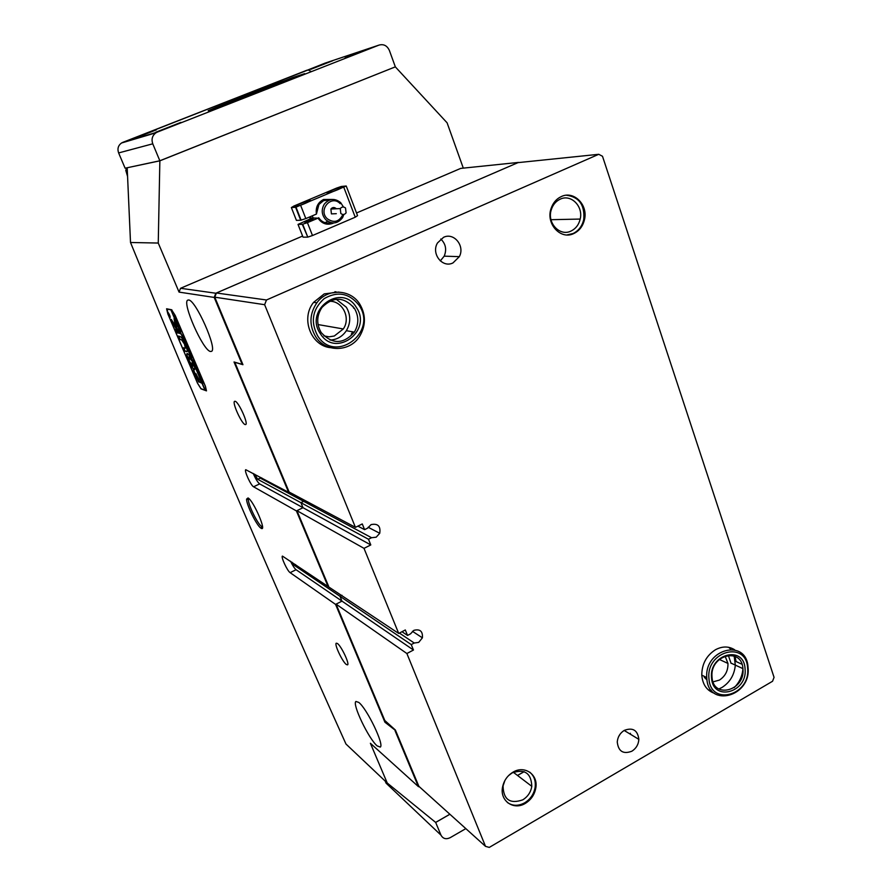 <?xml version="1.0" encoding="UTF-8"?>
<svg xmlns="http://www.w3.org/2000/svg" width="892" height="892" viewBox="0 0 892 892"><rect width="100%" height="100%" fill="white"/><g stroke="black" fill="none" stroke-linecap="round" stroke-linejoin="round"><path stroke-width="1.34" d="M143.645 134.335L304.997 70.981L308.13 69.944L310.717 71.237M127.545 176.348L125.761 170.327L126.764 167.841M144.259 133.956L308.13 69.944M310.784 69.331L332.683 60.745L310.784 69.331M345.048 57.969L368.251 48.87L345.048 57.969M132.663 139.141L156.312 129.864L132.663 139.141M155.71 132.261L180.909 122.371L155.71 132.261M307.049 70.178L122.75 142.386L157.338 132.094L379.022 45.091L324.889 63.187L307.082 70.29M379.022 45.091C383.672 43.842 387.128 45.626 389.38 50.454L395.346 66.855L159.835 160.772L152.766 143.813L118.625 152.933L125.103 168.198L159.835 160.772M118.625 152.933C117.198 148.786 118.168 145.474 121.524 142.999L122.75 142.386M157.338 132.094L155.989 132.774C152.287 135.517 151.216 139.197 152.766 143.813M218.083 107.597L304.64 73.635L279.976 82.332L215.496 107.609L208.193 110.686L218.083 107.597M449.869 814.24L435.653 822.391L440.971 835.135L386.058 783.143L385.177 781.069M630.421 733.302L629.629 733.759M465.836 828.623L450.181 837.677C446.045 839.606 442.978 838.759 440.971 835.135M524.083 771.658L517.494 775.438M210.412 109.828L226.735 103.427L210.412 109.828M220.201 106.761L236.893 100.216L220.201 106.761M286.232 80.86L302.444 74.493L286.232 80.86M275.026 84.495L290.892 78.262L275.026 84.495M292.721 77.548L208.516 110.575L231.507 102.547L297.705 76.578L304.306 73.768L292.721 77.548M248.043 497.948C253.596 500.702 267.277 532.58 261.066 528.231L260.977 528.175C256.863 525.99 246.225 504.448 246.605 499.085L248.043 497.948M248.712 498.45L248.389 499.598C248.021 504.549 257.844 524.451 261.646 526.458L262.504 526.715M210.4 351.47L211.549 351.337C217.592 349.107 195.649 299.823 188.625 299.98L187.71 300.147C181.879 302.801 203.008 350.456 210.4 351.47M377.16 745.89L380.282 747.083C384.53 745.076 366.991 708.627 358.785 702.428L355.953 701.458C351.838 703.654 368.675 738.888 377.16 745.89M346.319 664.507L347.59 664.863C349.72 663.86 341.302 646.098 337.455 643.511L336.251 643.188C334.154 644.247 342.417 661.73 346.319 664.507M245.044 424.547L245.757 424.536C248.4 423.444 238.755 402.125 235.232 401.288L234.574 401.311C231.976 402.493 241.453 423.477 245.044 424.547M449.902 814.262L435.675 822.435L387.24 783.02L345.973 744.028C310.985 666.447 275.795 586.557 240.416 504.348C204.881 421.793 168.254 334.511 130.511 242.49L158.252 243.048L159.858 160.828L127.467 167.696M127.188 167.808L130.511 242.49M395.591 730.526L384.92 722.23L385.645 721.84M387.24 783.02L370.392 743.27L418.37 786.577L395.089 730.804M418.37 786.577L419.552 786.911M159.858 160.828L394.844 67.056M517.527 775.471L524.139 771.68M261.133 477.644L260.219 478.079L303.648 501.337L300.905 502.675L303.012 507.704L259.65 483.899L253.573 486.798C250.897 485.627 243.962 470.485 245.746 469.694L288.618 492.306L234.027 361.985L242.145 364.382L214.203 297.426L179.058 292.108L158.252 243.048M179.058 292.108L180.552 288.283L302.611 236.057M356.532 212.976L460.707 168.398L518.497 162.422L215.831 293.234L214.203 297.426M463.305 168.131L447.104 122.828L395.368 66.911M310.349 218.663L309.424 217.046M167.774 313.794L197.5 383.214L201.035 388.867L206.487 390.874L205.394 386.203L175.178 315.4L171.576 309.747L166.581 308.788L167.819 313.783M253.573 486.798L296.412 510.926L328.078 586.523L282.418 556.084C280.768 556.853 287.369 571.025 290.134 572.664L335.57 604.408L384.92 722.23M262.237 478.235L260.219 478.079L257.699 479.283L300.905 502.675L303.648 501.337L371.563 537.72L368.485 539.259L370.793 544.934L303.012 507.704L296.412 510.926M370.793 544.934L364.003 548.357L398.702 633.443L328.078 586.523M292.063 562.239L294.17 565.26L339.963 596.28L341.959 595.265L339.963 596.28L341.982 601.119L336.083 604.14L406.886 653.524L485.516 846.363L489.284 847.4L772.55 681.265L774.055 677.34L602.501 156.267L598.733 154.305L517.996 162.634L216.41 292.989L266.474 299.991L264.634 304.696L214.771 297.181L242.947 364.705L235.131 362.397L235.287 363.423L289.142 492.05L355.429 527.35L362.275 523.938L364.594 529.658L357.893 526.124M335.57 604.408L341.982 601.119L339.963 596.28L411.257 644.593L413.464 650.023L406.886 653.524M242.713 364.137L242.145 364.382M180.552 288.283L215.831 293.234M290.524 561.202C292.643 565.573 294.483 568.405 296.055 569.709L413.464 650.023M254.621 474.165L257.699 479.283M259.65 483.899C257.732 482.382 255.591 478.892 253.216 473.418M340.822 213.489C342.784 214.983 344.535 214.771 346.096 212.865L345.516 208.003C343.598 206.52 341.848 206.699 340.287 208.561L340.822 213.489M336.295 208.773L336.039 208.494C334.143 207.033 332.426 207.223 330.887 209.051L331.423 213.89L336.306 213.679M340.187 203.644C331.3 194.2 317.663 210.077 327.264 218.752C334.009 223.301 339.228 221.885 342.907 214.481M343.899 214.426L342.573 217.648C337.733 223.825 332.17 224.561 325.881 219.845C321.633 214.983 321.098 209.743 324.287 204.145C329.237 198.481 334.69 197.968 340.632 202.595L343.476 207.011M329.639 199.998L323.629 200.6L318.935 204.48L316.426 214.08C315.478 207.312 317.853 202.451 323.562 199.485L332.27 199.44M333.619 222.978L332.816 223.357C326.784 225.397 321.856 223.669 318.02 218.15L307.428 222.654L312.49 235.533L307.785 237.116L302.31 224.316L298.017 224.416L303.046 237.149L307.361 237.16M327.643 221.249L325.547 222.454M318.02 218.15L312.345 217.949L298.017 224.416M309.981 200.477L309.201 200.6C304.707 201.469 291.461 207.223 294.75 206.888L295.564 206.766C300.125 205.885 313.415 200.087 309.981 200.477M342.651 186.74L341.948 186.852C337.444 187.71 324.13 193.475 327.632 193.062L328.379 192.94C332.939 192.07 346.286 186.272 342.651 186.74M313.181 218.819L312.746 218.886C307.941 220.324 305.309 221.484 304.841 222.364L305.287 222.309C310.115 220.859 312.746 219.7 313.181 218.819M302.31 224.316L307.428 222.654M291.361 207.557L296.423 220.38L300.704 220.235L295.609 207.301L346.219 186.004L341.246 186.484L336.496 188.123L293.903 206.03L291.361 207.557L295.609 207.301M300.738 205.606L305.833 218.573L316.426 214.08M312.49 235.533L355.239 217.202L343.866 187.454M346.319 186.238L357.547 215.652L355.239 217.202M305.833 218.573L300.704 220.235M318.689 217.726C321.822 222.208 325.903 223.859 330.943 222.677M168.198 312.512L170.216 317.039L168.198 312.512M170.249 317.307L168.008 312.278L170.249 317.307M174.074 318.634L175.267 325.758L171.297 319.436L172.925 323.45L178.801 333.028L180.597 333.842L179.08 330.296L176.95 328.457L176.07 323.339L174.074 318.634M187.309 353.5L186.974 353.533C186.461 354.213 186.941 356.454 188.435 360.223L189.394 360.814L188.803 356.99L192.516 361.561C190.375 356.945 188.636 354.258 187.309 353.5M187.164 353.477C186.74 354.28 187.242 356.499 188.68 360.112L189.36 360.613M188.669 356.978L192.56 361.673M184.867 341.681L184.22 340.331L185.402 341.38L186.997 343.799L187.61 345.862L186.651 345.739L186.874 346.475L185.804 344.044L187.242 345.092L186.919 343.743L184.867 341.681M182.548 336.005L183.763 337.945L182.96 334.411L184.176 338.759L184.767 338.871L184.555 338.146L185.603 340.577L184.064 339.439L184.142 340.175L182.548 336.005M180.753 331.601L178.367 326.65L179.303 328.702L180.519 328.97L180.329 328.223L181.366 330.664L179.649 329.505L180.753 331.601M178.835 326.26L176.281 320.574L179.036 326.171M171.688 310.003L175.111 315.389L205.327 386.18L206.375 390.629L205.283 390.306L170.896 309.836L171.9 309.914M173.996 315.59L176.95 320.317L176.337 319.436L175.334 319.236L175.523 319.983L173.996 315.59M190.141 352.719L187.588 347.088L190.353 352.619M190.152 353.555L190.944 355.964L191.579 356.164L191.022 354.314L193.04 358.015L192.438 357.123L191.379 356.822L191.568 357.547L190.152 353.555M193.285 361.483L192.56 359.788L195.08 362.754L194.813 363.891L196.129 365.196L195.872 367.615L194.969 365.497L195.37 366.099L195.783 365.096L194.746 364.07L194.768 365.04L193.82 362.81L194.266 363.457L194.668 362.509L193.252 361.472M196.731 369.556L196.017 367.872L198.637 371.072L198.258 371.964L199.73 373.637L199.351 375.677L198.403 373.558L198.782 374.161L199.239 373.179L198.191 372.142L198.214 373.101L197.266 370.882L197.712 371.529L198.124 370.604L196.731 369.556M200.176 377.606L199.451 375.911L201.982 378.922L201.703 380.014L203.03 381.352L202.785 383.705L201.837 381.586L202.239 382.189L202.674 381.23L201.625 380.182L201.648 381.129L200.7 378.922L201.146 379.568L201.57 378.665L200.176 377.606M170.896 309.836L204.948 390.183L200.934 388.622L197.567 383.237L167.83 313.806L167.228 308.866M170.595 309.78L166.86 309.022M193.832 370.514L192.94 370.202L198.693 382.01L193.832 370.514M198.827 379.167L195.783 373.67L199.273 381.977L201.659 383.125L200.165 379.657L198.827 379.167M184.611 344.769L185.413 348.192L183.406 347.913L184.834 351.113L187.052 351.671C187.543 350.98 187.019 348.761 185.491 345.026L184.544 344.49L185.503 348.092M189.885 361.84L189.037 361.617C191.557 366.958 193.397 369.623 194.567 369.634C195.092 368.953 194.612 366.735 193.129 362.966L192.148 362.375L192.928 366.166L189.885 361.84M176.839 332.593L178.065 333.173L176.549 329.661L175.534 329.404L176.839 332.593L178.043 332.995M181.778 340.064L184.22 343.732L184.889 343.632C182.971 339.529 181.433 337.165 180.273 336.552L178.367 336.039L179.883 339.529L182.024 339.952L184.934 343.755M168.967 313.973L170.004 316.103L169.079 313.928M178.645 336.106L180.128 339.428L182.024 339.952M175.802 329.471L177.084 332.482M192.427 362.453L193.118 366.088M189.238 361.405L189.282 361.516C191.557 366.389 193.341 369.076 194.623 369.578M183.607 347.713L185.09 351.013L187.108 351.615M196.05 373.77L199.518 381.876L201.625 382.913M171.9 320.351L179.047 332.917L180.574 333.664M174.408 319.236L175.267 325.758M193.163 370.024L198.66 381.798M176.516 319.314L175.557 319.18M175.479 319.169L175.155 318.433M174.665 316.459L174.152 315.701M174.91 318.377L174.364 316.582L174.91 318.377M176.594 321.599L176.46 320.574M179.047 326.137L178.21 325.19M177.285 321.51L176.694 321.533M176.549 322.001L178.612 325.257L178.311 323.595L176.549 322.001M179.85 329.416L179.571 328.769M180.942 329.661L179.649 329.505M183.763 336.596L183.652 336.016M185.168 339.562L184.198 339.328M184.098 339.373L183.797 338.648M187.621 345.795L186.751 345.728M186.796 345.672L186.484 344.948M185.848 341.681L185.123 341.558M187.9 348.092L187.766 347.088M190.364 352.596L189.517 351.649M188.602 348.025L188 348.036M187.855 348.471L189.929 351.738L189.639 350.132L187.855 348.471M192.605 356.99L191.624 356.711M191.524 356.755L191.222 356.053M195.816 366.79L195.493 366.043M195.694 365.865L195.995 365.073M194.701 364.181L194.367 363.412M194.512 363.345L194.869 362.52M199.25 374.852L198.938 374.094M199.139 373.926L199.451 373.157M198.147 372.254L197.812 371.485M197.957 371.418L198.314 370.615M202.685 382.88L202.361 382.133M202.573 381.966L202.885 381.207M201.581 380.293L201.246 379.524M201.391 379.457L201.759 378.676M316.359 506.533L313.828 505.92L313.449 504.995M296.367 496.588L313.828 505.92M297.616 496.554L298.396 496.978M296.189 496.498L295.81 495.606M313.103 217.927L312.289 215.831M624.255 730.392C620.052 733.057 617.721 736.915 617.253 741.954C618.323 751.387 623.207 754.476 631.882 751.209C636.163 748.444 638.494 744.497 638.85 739.356C637.657 730.18 632.796 727.192 624.255 730.392M443.58 237.305L437.526 242.914C430.869 253.596 442.387 268.369 452.969 262.928L459.335 256.651C465.178 246.025 453.95 232.121 443.58 237.305M566.487 195.236C579.176 196.976 584.929 205.071 583.736 219.51C582.175 226.122 578.629 230.794 573.099 233.514L566.989 234.942M561.302 196.563C556.329 198.916 552.906 202.952 551.022 208.683C545.692 223.992 560.834 240.238 573.857 233.514C579.41 230.783 582.955 226.111 584.516 219.499C588.185 204.781 573.79 190.375 561.302 196.563M529.792 772.193C534.063 775.839 535.847 780.801 535.167 787.112C534.029 793.925 530.528 799.165 524.674 802.811C518.375 806.19 512.599 806.089 507.37 802.488M513.045 772.138C507.358 775.616 503.857 780.645 502.53 787.235C499.71 800.916 513.77 810.705 525.366 803.357C531.219 799.7 534.721 794.46 535.858 787.636C538.144 774.423 524.529 765.046 513.045 772.138M734.651 649.789C728.731 646.098 722.319 646.087 715.417 649.766C706.408 655.598 701.859 664.049 701.781 675.121C702.573 684.51 706.787 690.586 714.436 693.329M708.359 689.929L711.292 690.297M718.841 688.981L721.985 687.464C729.868 682.436 734.306 675.054 735.309 665.332M338.904 292.063L324.22 293.892L313.583 302.366C300.493 318.355 310.862 345.75 330.441 347.679M326.316 346.732L328.022 346.854M364.594 529.658L367.671 528.12L371.083 524.607C377.907 523.247 380.795 526.146 379.747 533.293L376.179 537.196L371.563 537.72M401.98 631.714L407.532 635.427L410.521 633.855L413.832 630.354C420.032 628.771 422.897 631.257 422.407 637.825L418.694 642.385L414.234 643.021L399.415 633.064M504.872 780.556L503.055 785.975C503.423 799.645 509.99 804.272 522.757 799.845C527.796 796.712 530.807 792.196 531.81 786.331C531.197 773.085 524.63 768.614 512.108 772.918L508.54 775.627M560.176 199.184C555.861 201.224 552.895 204.747 551.289 209.743C546.796 222.911 559.819 236.804 571.025 231.039C575.764 228.709 578.83 224.717 580.19 219.064C583.446 206.342 570.98 193.809 560.176 199.184M329.148 301.306C342.316 300.403 351.147 317.842 343.308 328.958L334.288 336.016L329.081 336.819L323.896 335.894M725.062 656.021L727.95 663.436C728.162 670.639 725.341 676.181 719.454 680.072L713.054 681.867M706.966 679.949L704.312 677.273M364.003 548.357L296.936 510.67L303.012 507.704L300.905 502.675L368.485 539.259M328.59 586.256L296.936 510.67M264.634 304.696L355.429 527.35M485.516 846.363L418.861 786.298L395.39 730.035L384.809 720.513L336.083 604.14M414.234 643.021L411.257 644.593M598.733 154.305L266.474 299.991M214.771 297.181L216.41 292.989M398.702 633.443L405.314 629.964L407.532 635.427M351.348 334.143L352.652 331.813M353.745 308.242L352.897 306.279M735.32 665.109L734.149 655.988M734.105 687.699C739.345 682.514 742.289 676.236 742.913 668.855M440.302 260.91L444.194 256.16C446.881 249.537 445.744 243.828 440.782 239.023M618.535 736.792L620.141 734.094M336.217 299.244L346.364 307.261C350.857 315.043 350.857 322.859 346.352 330.698C342.338 336.63 336.897 339.752 330.007 340.053M336.63 292.085L334.957 291.695M359.108 305.387C349.374 293.156 337.733 290.892 324.209 298.597C312.479 309.212 310.282 321.599 317.597 335.771C335.058 364.282 377.974 332.448 359.108 305.387M315.657 336.685C309.022 325.212 309.424 313.917 316.861 302.801C327.42 287.971 350.768 288.975 359.889 304.317C365.876 314.709 365.91 325.179 360 335.715C350.567 352.15 325.613 352.909 315.657 336.685M356.354 307.405C372.745 330.876 335.481 358.461 320.384 333.731C303.548 309.959 341.714 282.351 356.354 307.405M321.22 332.605C332.37 344.58 343.42 344.412 354.369 332.114C358.941 324.153 358.952 316.225 354.403 308.331C344.056 296.59 333.251 296.289 321.99 307.428C316.571 315.712 316.314 324.108 321.22 332.605M326.583 346.81L328.289 346.966M351.916 334.255L353.221 331.913M745.076 668.922C747.764 692.527 712.786 702.171 711.548 677.875C708.861 653.858 744.173 644.726 745.076 668.922M712.017 677.117C713.143 699.518 745.422 690.653 742.936 668.866L742.924 668.632C741.865 646.867 710.144 654.739 711.983 676.549L712.017 677.117M747.63 668.231C746.615 640.333 705.84 650.826 708.95 678.567C710.4 706.609 750.729 695.448 747.63 668.231M706.81 678.5L706.754 677.574C704.513 648.584 746.492 638.282 747.998 667.015L748.042 667.495C751.354 696.474 708.382 708.393 706.81 678.5M741.977 664.25L736.09 661.552L734.986 656.322M730.838 649.276L728.653 647.313M728.296 655.286L731.072 663.369M127.277 170.015L125.761 170.327M290.134 572.664L296.055 569.709M294.17 565.26L295.531 564.58M126.519 167.997L127.188 167.852M143.913 134.123L145.641 133.599M155.989 132.774L121.524 142.999M261.735 526.503L261.066 528.231M248.389 499.598L246.605 499.085M340.287 208.561L330.887 209.051M309.502 201.358L309.201 200.6M342.227 187.599L341.948 186.852M302.723 224.26L307.785 237.116M296.021 207.234L301.117 220.179M311.208 218.317L310.527 216.578M379.747 533.293L368.151 527.261M422.407 637.825L412.45 631.313M719.287 659.411L727.95 663.436M318.043 324.565L343.308 328.958M550.988 219.7L580.19 219.064M513.335 772.282L531.81 786.331M535.858 787.636L535.167 787.112M584.516 219.499L583.736 219.51M444.194 256.16L459.335 256.651M624.155 730.448L638.85 739.356M346.352 330.698L354.369 332.114M313.583 302.366L316.861 302.801M706.754 677.574L701.781 675.121M742.924 668.632L731.05 663.135"/></g></svg>
